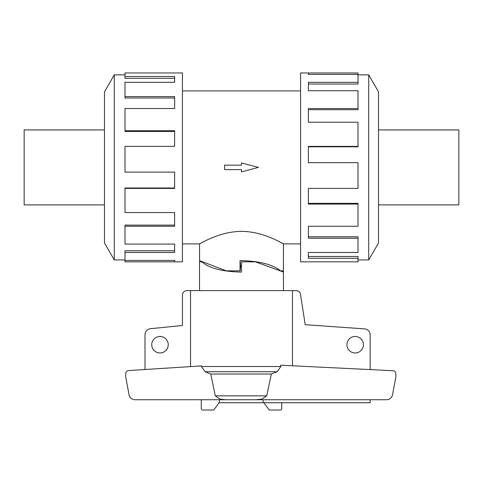 <?xml version="1.0" encoding="UTF-8"?>
<svg xmlns="http://www.w3.org/2000/svg" width="483" height="483" viewBox="0 0 483 483"><rect width="100%" height="100%" fill="white"/><g stroke="black" fill="none" stroke-linecap="round" stroke-linejoin="round"><path stroke-width="0.72" d="M241.5 266.338L240.582 266.332L240.154 270.83L226.141 270.83L199.557 260.615L199.557 243.891C199.334 244.404 218.745 231.429 241.5 231.369C264.255 231.429 283.666 244.404 283.443 243.891L283.418 260.639M240.039 270.83L240.039 260.603C259.105 260.977 272.605 264.382 280.526 270.83L280.074 270.83M283.418 260.603L283.418 270.83L280.526 270.83M182.423 90.907L300.577 90.907M199.557 243.891L182.423 243.891M300.577 243.891L283.443 243.891M104.479 129.927L24.15 129.927L24.15 204.877L104.479 204.877M378.521 129.927L458.85 129.927L458.85 204.877L378.521 204.877M124.988 259.945L114.29 259.945L104.479 242.949L104.479 91.855L114.29 74.853L124.988 74.853M114.29 259.945L114.29 74.853M124.988 76.495L174.629 76.495L174.629 82.321L174.629 78.312L124.988 78.312L124.988 72.969L182.423 72.969L182.423 261.834L124.988 261.834L124.988 260.403L174.629 260.403L174.629 261.834L174.629 260.403M174.629 82.321L124.988 82.321L124.988 96.594L174.629 96.594L174.629 108.524L124.988 108.524L124.988 130.718L174.629 130.718L174.629 146.385L124.988 146.385L124.988 172.111L174.629 172.111L174.629 188.412L124.988 188.412L124.988 212.562L174.629 212.562L174.629 226.279L124.988 226.279L124.988 244.078L174.629 244.078L174.629 252.482L124.988 252.482L124.988 260.403M124.988 252.482L124.988 250.78L174.629 250.78L174.629 244.078M124.988 226.279L124.988 225.102L174.629 225.102L174.629 212.562M124.988 188.412L124.988 187.996L174.629 187.996L174.629 172.111M174.629 146.385L174.629 131.454L124.988 131.454L124.988 130.718M174.629 108.524L174.629 98.013L124.988 98.013L124.988 96.594M358.012 259.945L368.71 259.945L378.521 242.949L378.521 91.855L368.71 74.853L358.012 74.853M308.371 74.4L308.371 72.969L358.012 72.969L358.012 74.4L308.371 74.4L308.371 72.969L300.577 72.969L300.577 261.834L358.012 261.834L358.012 258.308L308.371 258.308L308.371 252.482L308.371 256.491L358.012 256.491L358.012 258.308M283.418 261.834L283.473 290.615M283.473 272.074L255.489 261.834L241.5 261.834L241.5 272.074C222.434 271.7 209.242 268.288 201.93 261.834L202.377 261.834M199.527 290.615L199.527 261.834L201.93 261.834M168.241 344.717A8.247 8.247 0 0 1 159.994 352.964A8.247 8.247 0 0 1 151.747 344.717A8.247 8.247 0 0 1 159.994 336.476A8.247 8.247 0 0 1 168.241 344.717M363.415 344.717A8.247 8.247 0 0 1 355.174 352.964A8.247 8.247 0 0 1 346.927 344.717A8.247 8.247 0 0 1 355.174 336.476A8.247 8.247 0 0 1 363.415 344.717M370.159 399.743L370.159 402.737L263.066 402.737L263.066 399.743L219.451 399.743L219.451 402.279L214.446 409.125A1.497 1.497 0 0 1 213.069 410.031L202.775 410.031A1.497 1.497 0 0 1 201.278 408.533L201.278 399.743M145.003 369.525L145.003 334.665A5.995 5.995 0 0 1 150.267 328.718L182.441 325.488L182.441 295.113A4.498 4.498 0 0 1 186.939 290.615L190.531 290.615L190.531 366.597M292.469 365.794L292.469 290.615L296.061 290.615A4.498 4.498 0 0 1 300.492 294.334L305.202 324.697L364.689 328.887A5.995 5.995 0 0 1 370.159 334.858L370.159 369.592M263.066 402.737L219.119 402.737M281.722 402.737L281.722 408.533A1.497 1.497 0 0 1 280.225 410.031L269.931 410.031A1.497 1.497 0 0 1 268.554 409.125L263.881 402.737M128.472 370.588L201.568 365.885L201.489 366.531L205.064 371.723L210.763 374.023L215.273 395.849L219.801 399.091L225.531 399.743L134.962 399.743C131.805 399.507 129.836 397.853 129.058 394.786L125.707 376.8L125.707 373.576C125.858 371.868 126.775 370.872 128.472 370.588M280.828 366.531L280.647 365.214L393.084 370.709C394.804 370.974 395.74 371.97 395.891 373.703L395.891 376.8L392.54 394.786C391.761 397.853 389.793 399.507 386.635 399.743L255.658 399.743L261.798 399.133L266.743 395.849L271.331 374.023L277.194 371.723L280.828 366.531L201.489 366.531M292.469 290.615L190.531 290.615M255.658 399.743L225.531 399.743M266.743 395.849L215.273 395.849M271.331 374.023L210.763 374.023M199.582 261.834L199.582 260.639M240.582 266.332L240.039 260.603M308.371 252.482L358.012 252.482L358.012 238.21L308.371 238.21L308.371 226.279L308.371 236.791L358.012 236.791L358.012 238.21M308.371 226.279L358.012 226.279L358.012 204.086L308.371 204.086L308.371 188.412L308.371 203.349L358.012 203.349L358.012 204.086M308.371 188.412L358.012 188.412L358.012 162.693L308.371 162.693L308.371 146.385L358.012 146.385L358.012 146.808L308.371 146.808L308.371 162.693M358.012 146.385L358.012 122.235L308.371 122.235L308.371 108.524L358.012 108.524L358.012 109.701L308.371 109.701L308.371 122.235M358.012 108.524L358.012 90.726L308.371 90.726L308.371 82.321L358.012 82.321L358.012 84.018L308.371 84.018L308.371 90.726M358.012 82.321L358.012 74.4M368.71 74.853L368.71 259.945M241.5 169.63L241.5 171.857L258.423 167.402L241.5 162.946L241.5 165.174L224.577 165.174L224.577 169.63L241.5 169.63M191.552 366.531L190.531 366.531M277.194 371.723L205.064 371.723"/></g></svg>
